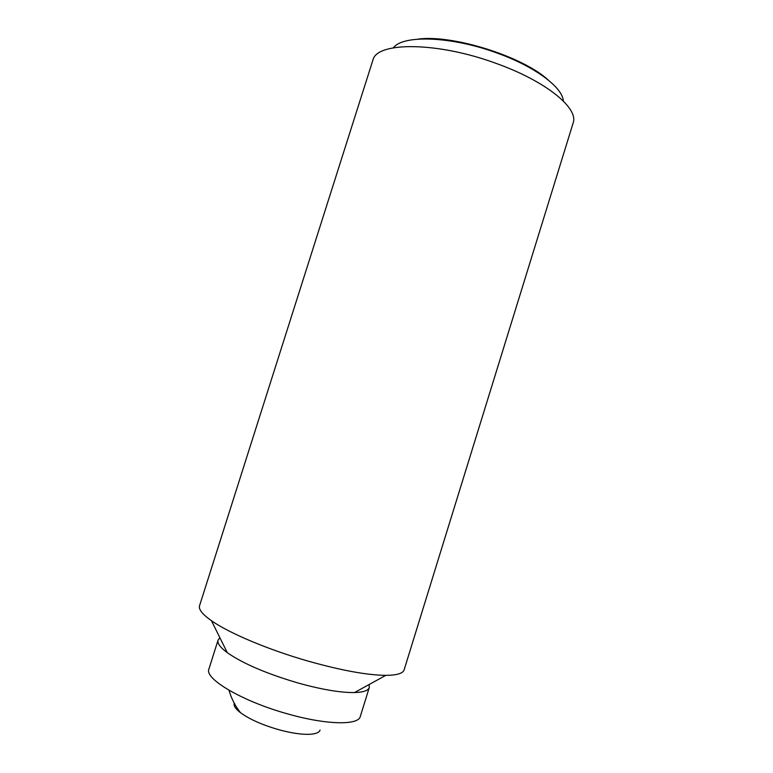 <?xml version="1.0" encoding="UTF-8"?>
<svg xmlns="http://www.w3.org/2000/svg" width="773" height="773" viewBox="0 0 773 773"><rect width="100%" height="100%" fill="white"/><g stroke="black" fill="none" stroke-linecap="round" stroke-linejoin="round"><path stroke-width="1.16" d="M320.061 730.05C319.268 732.562 315.742 733.983 309.471 734.311C301.335 734.582 291.121 733.055 278.84 729.722C262.298 724.948 249.515 719.267 240.48 712.687C236.171 709.363 234.026 706.522 234.045 704.145L234.219 703.15M496.15 63.405C545.284 80.885 577.982 107.563 573.353 122.279L404.134 669.814C403.023 673.418 396.916 675.264 385.814 675.351C367.31 675.167 341.734 670.51 309.084 661.388C268.956 650.006 229.021 633.145 211.435 620.7C202.371 614.303 198.41 609.298 199.56 605.703L373.088 59.521C377.697 41.674 437.798 41.819 496.15 63.405M563.333 101.041C562.763 87.562 535.264 66.7 497.174 53.076C451.48 36.157 402.694 34.65 393.438 47.8M219.899 637.744L218.092 640.063C217.116 643.223 220.199 647.436 227.33 652.712C243.109 663.649 266.743 673.756 298.214 683.042C321.732 689.545 340.487 692.724 354.498 692.56C363.358 692.299 368.296 690.598 369.301 687.448L369.146 684.511M218.092 640.063L208.923 669.022C204.014 678.713 242.828 701.662 288.484 714.126C326.902 725.006 358.537 725.374 360.305 716.465L369.301 687.448M417.691 39.162C451.992 34.186 523.021 56.448 548.347 80.112M229.021 690.27C231.349 698.463 235.166 705.933 240.48 712.687M354.498 692.56L385.814 675.351M227.33 652.712L211.435 620.7"/></g></svg>
